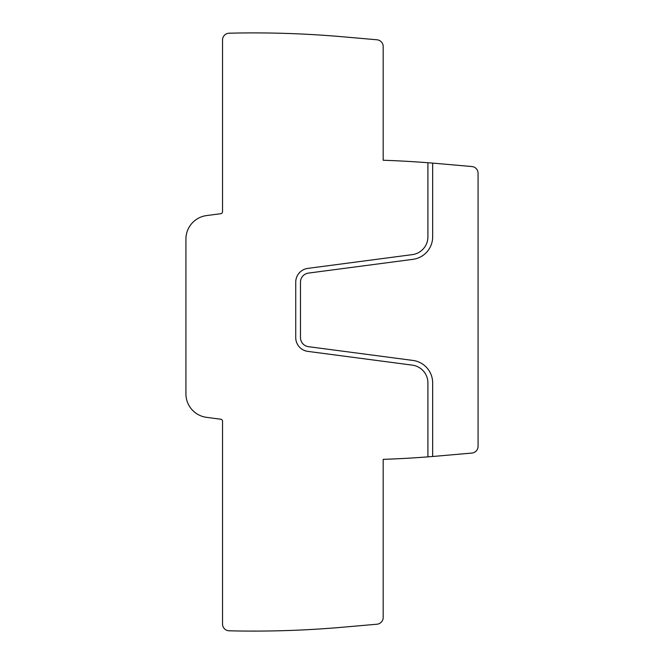 <?xml version="1.0" encoding="UTF-8"?>
<svg xmlns="http://www.w3.org/2000/svg" width="664" height="664" viewBox="0 0 664 664"><rect width="100%" height="100%" fill="white"/><g stroke="black" fill="none" stroke-linecap="round" stroke-linejoin="round"><path stroke-width="1" d="M376.986 39.782L344.882 36.968A1023.888 1023.888 0 0 0 229.146 33.2A6.781 6.781 0 0 0 222.531 39.973L222.531 211.683A2.034 2.034 0 0 1 220.763 213.7L206.554 215.576A23.721 23.721 0 0 0 185.928 239.098L185.928 393.827A23.721 23.721 0 0 0 206.554 417.349L220.763 419.225A2.034 2.034 0 0 1 222.531 421.242L222.531 624.027A6.781 6.781 0 0 0 229.146 630.8A1023.888 1023.888 0 0 0 344.882 627.032L376.986 624.218A6.781 6.781 0 0 0 383.178 617.462L383.178 459.355A1023.888 1023.888 0 0 0 427.915 456.865A1023.888 1023.888 0 0 0 432.662 456.483A1023.888 1023.888 0 0 0 439.776 455.877L471.888 453.064A6.781 6.781 0 0 0 478.072 446.316L478.072 173.287A6.781 6.781 0 0 0 471.888 166.54L439.776 163.726A1023.888 1023.888 0 0 0 432.662 163.12A1023.888 1023.888 0 0 0 427.915 162.738A1023.888 1023.888 0 0 0 383.178 160.248L383.178 46.538A6.781 6.781 0 0 0 376.986 39.782M427.915 456.865L427.915 382.945A17.961 17.961 0 0 0 412.294 365.134L307.814 351.38A13.894 13.894 0 0 1 295.737 337.602L295.737 282.167A13.894 13.894 0 0 1 307.814 268.389L412.294 254.636A17.961 17.961 0 0 0 427.915 236.832L427.915 162.738M432.662 163.12L432.662 236.832A22.709 22.709 0 0 1 412.917 259.342L308.436 273.095A9.155 9.155 0 0 0 300.477 282.167L300.477 337.602A9.155 9.155 0 0 0 308.436 346.674L412.917 360.428A22.709 22.709 0 0 1 432.662 382.945L432.662 456.483M308.436 273.095A9.155 9.155 0 0 0 300.477 282.167"/></g></svg>
